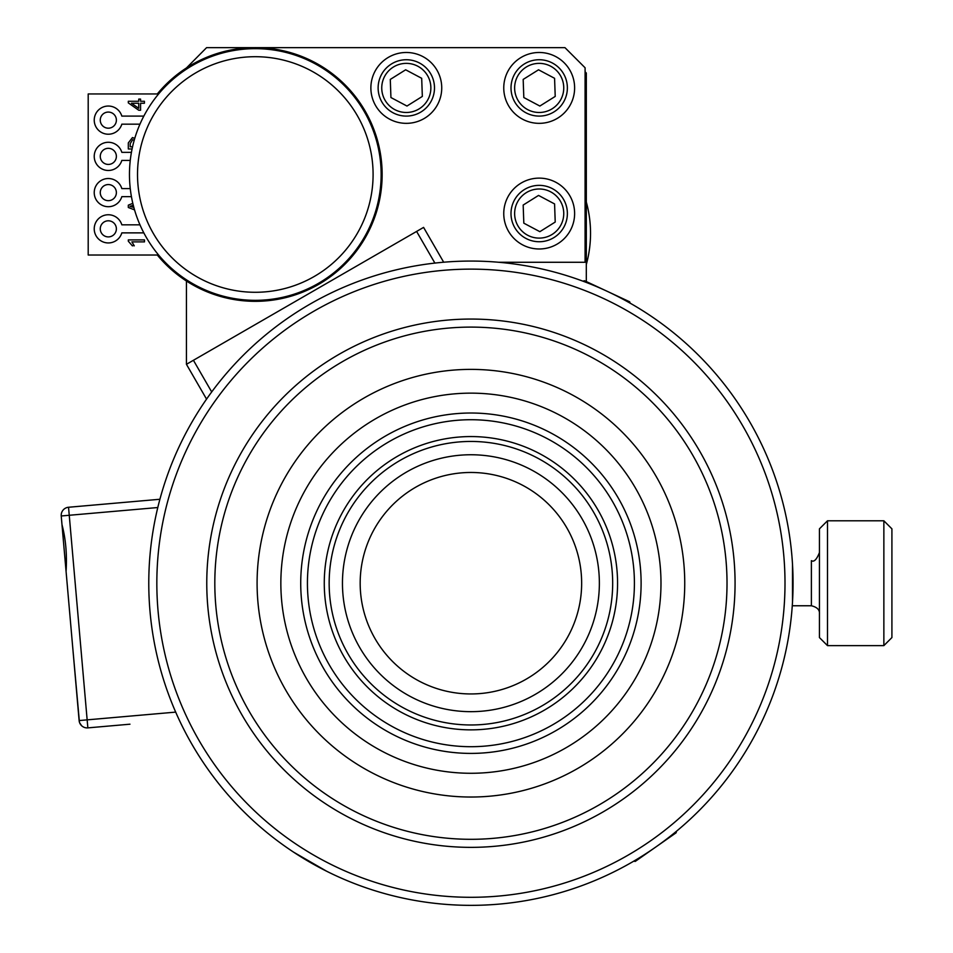 <?xml version="1.0" encoding="UTF-8"?>
<svg xmlns="http://www.w3.org/2000/svg" width="953" height="953" viewBox="0 0 953 953"><rect width="100%" height="100%" fill="white"/><g stroke="black" fill="none" stroke-linecap="round" stroke-linejoin="round"><path stroke-width="1.43" d="M435.557 440.894A146.643 146.643 0 0 0 365.344 684.993A146.643 146.643 0 0 0 611.85 623.75A146.643 146.643 0 0 0 435.557 440.894M436.736 445.635A141.759 141.759 0 0 1 607.156 622.392A141.759 141.759 0 0 1 368.859 681.598A141.759 141.759 0 0 1 436.736 445.635M431.495 424.55A163.487 163.487 0 0 0 353.218 696.679A163.487 163.487 0 0 0 628.039 628.408A163.487 163.487 0 0 0 431.495 424.55M439.941 458.548A128.452 128.452 0 0 0 378.436 672.365A128.452 128.452 0 0 0 594.362 618.723A128.452 128.452 0 0 0 439.941 458.548M444.217 475.738A110.739 110.739 0 0 0 391.195 660.072A110.739 110.739 0 0 0 577.339 613.815A110.739 110.739 0 0 0 444.217 475.738M159.913 499.265L68.545 507.258A8.053 8.053 0 0 0 61.23 515.978L61.993 524.674C65.769 539.029 67.127 554.622 66.079 571.466L79.123 720.563A8.053 8.053 0 0 0 87.855 727.878L129.965 724.197M81.636 725.733L79.695 722.91M61.242 514.358L61.23 515.978C63.208 508.032 63.208 508.032 61.23 515.978L69.247 515.275L68.545 507.258M79.433 722.148L72.845 648.755M67.508 587.787L61.242 516.181M470.913 905.35A322.138 322.138 0 0 0 749.904 422.143A322.138 322.138 0 0 0 191.934 422.143A322.138 322.138 0 0 0 470.913 905.35M470.913 897.297A314.085 314.085 0 0 1 198.915 426.17A314.085 314.085 0 0 1 742.923 426.17A314.085 314.085 0 0 1 470.913 897.297M470.913 839.307A256.107 256.107 0 0 1 249.126 455.153A256.107 256.107 0 0 1 692.712 455.153A256.107 256.107 0 0 1 470.913 839.307M470.913 847.36A264.16 264.16 0 0 0 699.681 451.126A264.16 264.16 0 0 0 242.157 451.126A264.16 264.16 0 0 0 470.913 847.36M470.913 797.03A213.817 213.817 0 0 1 285.745 476.297A213.817 213.817 0 0 1 656.093 476.297A213.817 213.817 0 0 1 470.913 797.03M470.913 773.276A190.064 190.064 0 0 1 306.318 488.174A190.064 190.064 0 0 1 635.52 488.174A190.064 190.064 0 0 1 470.913 773.276M327.391 871.614L328.714 872.257M361.759 886.29L363.069 886.766M629.838 863.418L631.041 862.739M661.156 843.179L662.347 842.309M630.195 303.197L629.683 301.803L607.061 291.249C575.969 278.026 575.969 278.026 607.061 291.249C637.164 306.568 637.164 306.568 607.061 291.249L584.427 280.694L583.033 281.206M674.974 832.481L676.523 831.207M633.638 861.226L635.365 860.214M443.681 262.218L423.585 227.398L416.604 231.436L434.89 263.088M211.697 391.945L193.423 360.282L416.604 231.436M193.423 360.282L186.443 364.308L206.551 399.128M186.443 67.973L206.587 47.65L564.962 47.65L585.094 67.782L585.094 262.278L498.776 262.278M186.443 364.308L186.443 281.016M370.872 87.914A35.44 35.44 0 0 1 424.025 57.228A35.44 35.44 0 0 1 424.025 118.601A35.44 35.44 0 0 1 370.872 87.914M503.756 87.914A35.44 35.44 0 0 1 556.909 57.228A35.44 35.44 0 0 1 556.909 118.601A35.44 35.44 0 0 1 503.756 87.914M503.756 213.555A35.44 35.44 0 0 1 556.909 182.869A35.44 35.44 0 0 1 556.909 244.242A35.44 35.44 0 0 1 503.756 213.555M525.985 238.453A28.185 28.185 0 0 0 567.357 212.543A28.185 28.185 0 0 0 524.233 189.659A28.185 28.185 0 0 0 525.985 238.453M523.816 223.169L523.173 205.05L538.54 195.425L554.575 203.93L555.218 222.049L539.851 231.674L523.816 223.169M393.101 112.811A28.185 28.185 0 0 0 434.473 86.914A28.185 28.185 0 0 0 391.349 64.03A28.185 28.185 0 0 0 393.101 112.811M390.933 97.54L390.289 79.421L405.656 69.795L421.691 78.301L422.334 96.42L406.967 106.045L390.933 97.54M525.985 112.811A28.185 28.185 0 0 0 567.357 86.914A28.185 28.185 0 0 0 524.233 64.03A28.185 28.185 0 0 0 525.985 112.811M523.816 97.54L523.173 79.421L538.54 69.795L554.575 78.301L555.218 96.42L539.851 106.045L523.816 97.54M633.769 861.155L635.234 861.417L676.142 832.767L676.404 831.302M792.491 602.296L792.491 564.116M293.595 852.161L326.665 871.245M586.309 264.505A117.386 117.386 0 0 0 586.309 202.06A117.386 117.386 0 0 1 586.309 264.505M585.094 71.809L586.309 73.024L586.309 281.576M470.913 753.406A170.194 170.194 0 0 0 618.306 498.109A170.194 170.194 0 0 0 323.532 498.109A170.194 170.194 0 0 0 470.913 753.406M819.437 528.844L819.437 637.569L827.49 645.622L827.49 520.791L819.437 528.844M883.86 645.622L891.913 637.569L891.913 528.844L883.86 520.791L883.86 645.622L827.49 645.622M131.478 103.246L138.745 108.297L138.745 103.246L131.478 103.246M138.745 99.1L140.567 99.1L140.567 101.268L144.415 101.268L144.415 103.246L140.567 103.246L140.567 110.238L138.745 110.238L128.31 102.888L128.31 101.268L138.745 101.268L138.745 99.1M134.123 245.481L132.348 245.838L128.31 241.18L128.31 239.906L144.487 239.906L144.487 241.883L131.883 241.883L132.36 242.479M131.883 241.883L134.266 245.838M132.348 245.838L128.31 241.18M130.787 206.134L133.885 207.54M133.289 205.264L132.086 205.705M133.349 205.24L130.001 206.372L133.086 207.242M134.54 209.874L128.31 207.48L128.31 205.169L132.812 203.334M132.086 148.966L128.31 148.966L128.31 142.926L132.443 137.577L133.956 138.066M130.216 143.605L132.681 139.686L134.194 140.341L132.681 139.686L130.216 143.605L130.216 146.822L132.55 146.822M132.443 137.577L134.707 138.554M158.615 255.023L88.2 255.023L88.2 93.954L158.615 93.954M108.332 184.56A8.053 8.053 0 0 1 115.301 196.64A8.053 8.053 0 0 1 101.352 196.64A8.053 8.053 0 0 1 108.332 184.56M131.431 196.64L121.829 196.64A14.092 14.092 0 0 1 100.136 204.085A14.092 14.092 0 0 1 100.136 181.141A14.092 14.092 0 0 1 121.829 188.587L130.263 188.587M108.332 220.798A8.053 8.053 0 0 1 115.301 232.877A8.053 8.053 0 0 1 101.352 232.877A8.053 8.053 0 0 1 108.332 220.798M143.832 232.877L121.829 232.877A14.092 14.092 0 0 1 100.136 240.323A14.092 14.092 0 0 1 100.136 217.379A14.092 14.092 0 0 1 121.829 224.825L139.972 224.825M108.332 112.073A8.053 8.053 0 0 1 115.301 124.164A8.053 8.053 0 0 1 101.352 124.164A8.053 8.053 0 0 1 108.332 112.073M139.972 124.164L121.829 124.164A14.092 14.092 0 0 1 100.136 131.597A14.092 14.092 0 0 1 100.136 108.666A14.092 14.092 0 0 1 121.829 116.099L143.832 116.099M108.332 148.323A8.053 8.053 0 0 1 115.301 160.402A8.053 8.053 0 0 1 101.352 160.402A8.053 8.053 0 0 1 108.332 148.323M130.263 160.402L121.829 160.402A14.092 14.092 0 0 1 100.136 167.847A14.092 14.092 0 0 1 100.136 144.904A14.092 14.092 0 0 1 121.829 152.349L131.431 152.349M157.305 255.023A126.844 126.844 0 0 0 369.99 120.304A126.844 126.844 0 0 0 157.305 93.954M129.465 174.494A125.832 125.832 0 0 0 318.219 283.47A125.832 125.832 0 0 0 318.219 65.519A125.832 125.832 0 0 0 129.465 174.494M137.518 174.494A117.779 117.779 0 0 1 314.192 72.488A117.779 117.779 0 0 1 314.192 276.501A117.779 117.779 0 0 1 137.518 174.494M87.855 727.878L87.152 719.86L79.123 720.563M175.686 712.117L87.152 719.86L69.247 515.275L157.793 507.532M527.676 235.248A24.564 24.564 0 0 0 563.735 212.674A24.564 24.564 0 0 0 526.163 192.732A24.564 24.564 0 0 0 527.676 235.248M394.792 109.619A24.564 24.564 0 0 0 430.851 87.045A24.564 24.564 0 0 0 393.279 67.103A24.564 24.564 0 0 0 394.792 109.619M527.676 109.619A24.564 24.564 0 0 0 563.735 87.045A24.564 24.564 0 0 0 526.163 67.103A24.564 24.564 0 0 0 527.676 109.619M819.437 552.609C816.638 559.614 813.957 562.294 811.384 560.662L811.384 605.763C817.126 607.168 819.806 609.849 819.437 613.815M811.384 605.763L792.265 605.763M883.86 520.791L827.49 520.791"/></g></svg>
